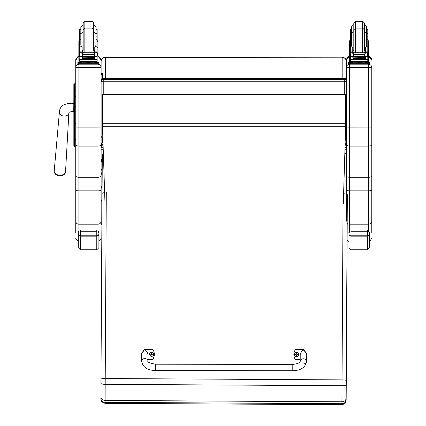<?xml version="1.0" encoding="UTF-8"?>
<svg xmlns="http://www.w3.org/2000/svg" width="426" height="426" viewBox="0 0 426 426"><rect width="100%" height="100%" fill="white"/><g stroke="black" fill="none" stroke-linecap="round" stroke-linejoin="round"><path stroke-width="0.64" d="M102.751 137.843A2.114 2.093 0 0 1 101.122 135.809A2.114 0.319 0 0 0 102.693 136.118M103.236 94.465L103.236 81.781A2.114 0.319 180 0 1 101.122 81.462L101.122 137.598M101.122 81.462A2.114 2.093 0 0 1 103.236 79.374L103.236 78.416A2.114 2.093 180 0 0 101.122 80.503L101.122 61.45C101.377 58.873 102.783 57.451 105.35 57.196L342.174 57.196C344.74 57.451 346.146 58.873 346.402 61.45L346.402 136.512M345.401 136.08A2.114 0.319 180 0 0 346.402 135.809A2.114 2.114 0 0 1 345.353 137.635A2.114 2.093 180 0 0 346.402 135.809L346.402 81.462A2.114 2.093 180 0 0 344.288 79.374L344.288 81.781A2.114 0.319 0 0 0 346.402 81.462L346.402 80.503A2.114 2.093 0 0 0 344.288 78.416L103.236 78.389A2.114 2.114 0 0 0 101.122 80.503M344.288 94.465L344.288 81.781L103.236 81.781L103.236 79.374L344.288 79.374L344.288 78.416M103.236 78.389L344.288 78.389A2.114 2.114 0 0 1 346.402 80.503L346.402 134.85M345.193 142.923L346.04 144.531L346.402 147.305L346.402 60.226M346.04 145.197L345.119 145.197M103.001 145.197L101.484 145.197L101.974 143.466M101.122 142.577L101.122 147.305L101.484 145.197M346.04 144.531L345.14 144.531M102.98 144.531L101.484 144.531M102.24 163.728L101.122 159.521L101.122 168.6L102.197 171.401M101.122 172.296L102.171 175.688M101.122 178.787L101.202 224.289A0.847 0.841 -0 0 0 101.889 223.943M102.267 159.521L101.122 159.521L101.122 149.238L103.14 149.238M344.996 149.238L346.402 149.238M101.122 60.226L101.122 61.568C101.377 59.038 102.783 57.648 105.35 57.398L104.237 57.345M101.122 61.568L101.122 67.452C100.93 65.551 99.892 64.507 97.991 64.321L97.991 127.145L101.122 127.065L101.122 60.188A3.131 3.131 0 0 0 99.002 57.228L101.122 60.188M105.35 57.196L342.174 57.196L105.35 57.398L105.35 78.389M342.174 78.389L342.174 57.398C344.74 57.648 346.146 59.038 346.402 61.568L346.402 136.624L345.294 139.515M73.842 99.492L73.746 111.372C70.514 111.708 68.9 112.155 68.895 112.72L65.54 171.705A5.676 3.903 -175.9 0 1 59.88 175.246A5.676 3.903 -175.9 0 1 54.224 170.885C54.129 172.668 54.997 174.085 56.818 175.134A5.144 3.541 4.1 0 0 59.805 175.911A5.144 3.541 4.1 0 0 62.361 175.539C64.315 174.761 65.375 173.483 65.54 171.705M73.842 123.748L73.842 146.011A0.761 0.761 -0 0 0 74.603 146.773L75.743 146.778L74.603 146.773L74.603 123.662L75.743 123.662M73.842 141.278L74.688 140.436M73.842 123.79L73.842 139.275A0.761 0.405 0 0 0 74.603 139.68L75.743 139.68L75.743 133.892L74.603 133.892A0.761 0.405 -0 0 1 73.842 133.487L73.842 136.773M73.842 106.809L73.842 123.662L74.603 123.662L74.603 83.784A0.761 0.761 -0 0 0 73.842 84.545L73.842 106.809L75.743 106.809M73.842 84.545L73.842 89.268M73.842 96.979L73.842 91.249A0.761 0.405 0 0 1 74.603 90.844L75.743 90.844M73.863 146.198L73.842 146.017A0.761 0.761 -0 0 0 74.603 146.778L73.842 146.017A0.761 0.761 -0 0 0 74.603 146.778L74.406 146.752M101.122 67.494L78.874 67.574L78.874 64.321C76.973 64.507 75.929 65.551 75.743 67.452L75.743 133.892M371.776 67.494L371.776 67.452C371.589 65.551 370.545 64.507 368.65 64.321L368.65 67.574L371.776 67.494L371.776 175.917C371.594 176.737 370.551 177.184 368.65 177.264L349.533 177.264L349.533 127.145L346.402 127.065L346.402 175.917C346.588 176.737 347.632 177.184 349.533 177.264L349.533 190.853A3.131 1.124 180 0 1 346.402 189.73L346.402 221.169M371.776 127.065L349.533 127.145L349.533 67.574L368.65 67.574L368.65 146.113C370.545 146.022 371.589 145.5 371.776 144.552M371.776 232.937L371.776 175.917M371.776 148.52L371.776 226.084M371.776 67.452L371.776 147.907M371.776 189.73A3.131 1.124 0 0 1 368.65 190.853L368.65 146.113L349.533 146.113C347.632 146.022 346.588 145.5 346.402 144.552M346.402 67.494L349.533 67.574L349.533 64.321C347.632 64.507 346.588 65.551 346.402 67.452L346.402 127.065M346.402 60.188L348.516 57.228A3.131 3.131 180 0 0 346.402 60.188L346.402 67.452M346.402 175.917L346.402 189.73M102.485 126.74L102.485 94.465L345.63 94.465L345.63 126.74L102.485 126.74L105.014 204.022M343.297 204.022L345.63 126.74M345.63 94.551L102.485 94.551M141.624 356.839L141.097 354.272L144.803 349.325L152.732 349.336A8.722 8.616 -179.9 0 1 152.721 359.246L147.96 359.24M147.96 361.142L147.971 354.283C145.862 348.59 143.748 348.585 141.624 354.278L141.618 361.131A3.174 2.561 0.1 0 1 144.792 358.575A3.174 2.561 0.1 0 1 147.96 361.142C147.199 362.041 149.664 363.064 155.357 364.209L292.8 364.406L292.79 370.748C300.921 370.471 305.506 367.345 306.55 361.365L306.55 361.365A3.174 2.561 -179.9 0 0 303.381 358.798A3.174 2.561 -179.9 0 0 300.202 361.354L300.213 354.501C302.338 348.809 304.452 348.814 306.56 354.507L306.55 361.365A3.174 2.561 -179.9 0 1 303.371 363.921M147.96 359.4L152.721 359.406A8.722 8.616 0.1 0 0 154.313 354.459L154.313 354.294M141.097 354.272L141.624 357.004M300.208 359.453L295.447 359.448A8.722 8.616 -179.9 0 1 295.463 349.538L303.392 349.549L307.087 354.512L306.555 357.073M293.871 354.491L293.871 354.65A8.722 8.616 0.1 0 0 295.447 359.608L300.208 359.619M306.555 357.233L307.087 354.512M298.594 354.469A2.082 2.055 -179.9 0 1 296.512 356.551A2.082 2.055 -179.9 0 1 294.435 354.459M296.512 356.381A2.002 1.981 -179.9 0 1 294.781 353.41A2.002 1.981 -179.9 0 1 298.248 353.415A2.002 1.981 -179.9 0 1 296.512 356.381M296.592 355.114A1599.667 137.151 91 0 0 296.645 355.311L297.071 354.421L297.614 354.432A1.108 1.092 0.1 0 0 297.614 354.171L297.534 354.182A1599.667 383.789 0.2 0 1 297.236 354.32L296.592 353.687A0.73 0.719 -179.9 0 0 296.437 353.687A1599.667 138.344 -90.5 0 0 296.384 353.303L295.958 354.128A2.705 0.65 179.8 0 0 295.415 354.171A1.108 1.092 0.1 0 0 295.415 354.432L295.953 354.421L296.384 355.311A1599.667 136.597 -90.9 0 0 296.437 355.114A0.73 0.719 -179.9 0 0 296.592 355.114L297.071 354.485M295.953 354.421L296.437 355.114M297.614 354.171A2.705 0.65 -179.8 0 0 297.071 354.128L296.645 353.303A1599.667 138.903 90.6 0 0 296.592 353.687M296.587 354.964L297.071 354.421M295.415 354.171L295.495 354.176A1599.667 383.789 -0.2 0 0 295.793 354.32A0.73 0.719 -179.9 0 0 295.788 354.427M296.437 353.687L295.793 354.32M295.958 354.485L296.443 354.964M153.749 354.262A2.082 2.055 -179.9 0 1 151.667 356.344A2.082 2.055 -179.9 0 1 149.59 354.256M151.667 356.179A2.002 1.981 -179.9 0 1 149.936 353.207A2.002 1.981 -179.9 0 1 153.408 353.207A2.002 1.981 -179.9 0 1 151.667 356.179M151.747 354.911A1599.667 137.151 91 0 0 151.8 355.108L152.226 354.219L152.769 354.23A1.108 1.092 0.1 0 0 152.769 353.969L152.689 353.974A1599.667 383.789 0.2 0 1 152.391 354.118L151.747 353.479A0.73 0.719 -179.9 0 0 151.592 353.479A1599.667 138.344 -90.5 0 0 151.539 353.095L151.113 353.921A2.705 0.65 179.8 0 0 150.57 353.969A1.108 1.092 0.1 0 0 150.57 354.224L151.113 354.219L151.539 355.108A1599.667 136.597 -90.9 0 0 151.592 354.911A0.73 0.719 -179.9 0 0 151.747 354.911L152.226 354.278M151.113 354.219L151.592 354.911M152.769 353.969A2.705 0.65 -179.8 0 0 152.226 353.921L151.8 353.095A1599.667 138.903 90.6 0 0 151.747 353.479M151.741 354.757L152.226 354.219M150.57 353.969L150.65 353.974A1599.667 383.789 -0.2 0 0 150.948 354.118A0.73 0.719 -179.9 0 0 150.942 354.219M151.592 353.479L150.948 354.118M151.113 354.278L151.597 354.757M105.089 403.342C102.171 402.378 100.786 401.201 100.941 399.817L100.882 398.385C101.122 400.786 102.522 402.112 105.089 402.362L341.913 403.715L341.908 404.7L105.089 403.342L105.1 400.445L341.918 401.798L341.913 403.715C344.48 403.497 345.896 402.187 346.162 399.785L346.168 398.246C345.907 400.419 344.49 401.601 341.918 401.798L342.003 385.7L105.179 384.348L105.217 378.528A4.228 0.655 -179.7 0 0 100.983 379.156L100.962 383.373C101.207 383.948 102.613 384.273 105.179 384.348L105.1 400.445C102.528 400.216 101.127 399.018 100.893 396.846L100.893 396.851M102.288 155.98L102.07 193.303L102.288 155.98L103.268 152.934M102.07 193.303L100.983 379.156L102.07 193.303L104.62 192.403M341.908 404.7C346.652 403.379 345.332 402.282 345.944 401.809L347.217 223.203L346.162 399.785M346.168 398.246L346.242 384.779C345.987 385.349 344.57 385.658 342.003 385.7L342.035 379.885A4.228 0.655 0.3 0 1 346.263 380.562L347.35 194.709M346.402 194.075L343.617 193.697M346.402 154.047L344.884 152.886M101.122 125.441L101.122 142.678C101.399 143.732 101.931 143.732 102.703 142.678L102.703 137.854L102.703 142.678M102.703 74.758L102.703 78.459L102.703 74.758L101.91 73.98L101.122 74.758M82.096 51.045L83.139 52.627M93.725 52.627L94.769 51.045M79.731 59.113L78.842 59.113L78.842 47.643L79.731 47.643M82.096 56.424L79.838 56.61L79.731 59.917L97.133 59.917L97.133 56.807L96.622 56.243M94.769 56.424L94.769 58.942L94.567 56.424M82.298 56.424L82.298 58.942L82.096 56.61M82.34 58.027L94.524 58.027L94.524 57.638L82.34 57.845M82.34 58.426L94.524 58.426L94.524 58.058L82.34 58.25M82.34 58.788L94.524 58.788L94.524 58.442L82.34 58.612M97.133 52.702L97.133 51.993L96.079 53.021M97.133 46.796L95.477 46.796L96.036 44.783L96.036 33.723L96.036 39.304L97.133 39.304L97.133 51.999L94.769 51.999L94.769 52.627M97.133 56.807L97.133 56.189M80.344 52.723L96.521 52.723L94.348 53.383L93.592 54.336L83.272 54.336L82.516 53.383L80.344 52.723M80.099 56.173L95.967 56.424L94.348 55.737L93.592 54.336M93.592 54.8L83.272 54.8L82.516 55.737L80.897 56.424M82.096 52.627L82.096 51.897L79.731 51.897L79.731 52.702L79.731 33.67L80.828 33.67L80.828 26.881L80.828 44.783L81.387 46.796L79.731 46.796M79.731 56.189L79.731 56.807L79.731 56.189M97.133 47.643L98.023 47.643L98.023 59.113L97.133 59.113M94.769 51.999L94.769 47.43L95.477 46.796M96.734 56.189L97.314 56.189L97.314 52.883L96.521 52.723L97.314 52.702L96.99 52.893L96.99 56.088L97.314 56.04L95.967 56.424M79.55 56.04L79.875 56.088L79.875 52.893L79.55 52.883L79.55 56.04M94.817 62.1L94.817 62.734L88.432 62.83L82.048 62.734L82.048 62.1M88.432 62.83L88.432 62.196L81.057 62.004L81.057 61.488M95.807 61.488L95.807 62.004L88.432 62.196M94.524 56.424L82.34 56.424M96.766 56.173L97.314 56.173L97.314 55.849M80.828 39.304L79.731 39.304M97.133 39.304L97.133 29.325L96.036 29.325M82.096 51.897L82.096 47.43L81.387 46.796M82.096 51.999L79.731 51.993L80.786 53.021M79.838 56.61L80.242 56.243M79.731 59.917L79.731 61.371L97.133 61.371L97.133 59.613L79.731 59.613M83.272 54.8L83.272 54.336M94.817 62.547L99.002 62.601L99.002 63.282L77.862 63.282L77.862 62.601L77.862 63.447M77.862 62.601L82.048 62.547M94.817 62.579L97.288 62.606L94.817 62.659M82.048 62.659L79.577 62.633L82.048 62.579M94.38 63.277L97.288 63.25L94.38 63.277M79.577 63.277L82.484 63.25L79.577 63.277M99.002 63.282L99.002 64.129L96.888 64.182L77.862 64.129L77.862 63.282M99.002 62.601L99.002 63.447M92.027 52.627L92.027 28.137L84.838 28.137L83.145 29.831L83.145 50.343M84.838 52.627L84.838 21.3L92.027 21.3L92.027 28.137L93.72 29.831L93.72 50.343M97.133 38.287L97.133 43.367M79.731 43.367L79.731 38.287M94.769 50.63L93.72 50.651M83.145 50.651L82.096 50.63M97.176 40.768L98.023 40.768L98.023 47.643M94.769 50.598L93.72 50.625M83.145 50.625L82.096 50.598M78.842 47.643L78.842 40.768L79.689 40.768M80.828 29.325L79.731 29.325L79.731 33.67M98.023 56.296L99.002 56.344L99.002 57.872L98.023 57.92M99.002 57.025L98.023 57.073M78.842 57.073L77.862 57.025L77.862 56.344L78.842 56.296M78.842 57.92L77.862 57.872L77.862 57.025M99.002 56.344L99.002 57.191M77.862 56.344L77.862 57.191M93.72 24.474L93.72 31.311L93.72 22.993L92.027 21.3M84.838 21.3L83.145 22.993L83.145 31.311L83.145 24.474M97.133 36.167L96.036 36.167L96.036 26.881L93.922 24.767L93.922 31.609L96.036 33.723M79.731 36.524L79.731 31.449M97.133 31.449L97.133 36.524M352.755 51.045L353.798 52.627M364.384 52.627L365.428 51.045M350.385 59.113L349.501 59.113L349.501 47.643L350.385 47.643M352.755 56.424L350.497 56.61L350.385 59.917L367.792 59.917L367.792 56.807L367.281 56.243M365.428 56.424L365.428 58.942L365.22 56.424M352.957 56.424L352.957 58.942L352.755 56.61M353 58.027L365.178 58.027L365.178 57.638L353 57.845M353 58.426L365.178 58.426L365.178 58.058L353 58.25M353 58.788L365.178 58.788L365.178 58.442L353 58.612M367.792 52.702L367.792 51.993L366.738 53.021M367.792 46.796L366.136 46.796L366.695 44.783L366.695 33.723L366.695 39.304L367.792 39.304L367.792 51.999L365.428 51.999L365.428 52.627M367.792 56.807L367.792 56.189M367.393 56.189L366.626 56.424L365.002 55.737L364.251 54.8L365.002 53.383L367.18 52.723L351.013 52.717M350.752 56.173L366.626 56.424M364.251 54.8L353.926 54.8L353.175 55.737L351.557 56.424M351.003 52.723L353.175 53.383L353.926 54.8M352.755 52.627L352.755 51.897L350.385 51.897L350.385 52.702L350.385 33.67L351.487 33.67L351.487 26.881L351.487 44.783L352.046 46.796L350.385 46.796M350.385 56.189L350.385 56.807L350.385 56.189M367.792 47.643L368.682 47.643L368.682 59.113L367.792 59.113M365.428 51.999L365.428 47.43L366.136 46.796M350.209 56.04L350.534 56.088L350.534 52.893L350.209 52.883L350.209 56.04M367.169 52.717L367.973 52.702L367.649 52.893L367.649 56.088L367.973 56.04L367.973 52.883L367.18 52.723M365.476 62.1L365.476 62.734L359.091 62.83L352.707 62.734L352.707 62.1M359.091 62.83L359.091 62.196L351.716 62.004L351.716 61.488M366.466 61.488L366.466 62.004L359.091 62.196M365.178 56.424L353 56.424M367.425 56.173L367.973 56.173L367.973 55.849M351.487 39.304L350.385 39.304M367.792 39.304L367.792 29.325L366.695 29.325M352.755 51.897L352.755 47.43L352.046 46.796M352.755 51.999L350.385 51.993L351.445 53.021M350.497 56.61L350.896 56.243M350.385 59.917L350.385 61.371L367.792 61.371L367.792 59.613L350.385 59.613M365.476 62.547L369.661 62.601L369.661 63.282L348.516 63.282L348.516 62.601L348.516 63.447M348.516 62.601L352.707 62.547M365.476 62.579L367.947 62.606L365.476 62.659M352.707 62.659L350.236 62.633L352.707 62.579M365.039 63.277L367.947 63.25L365.039 63.277M350.236 63.277L353.143 63.25L350.236 63.277M369.661 63.282L369.661 64.129L367.547 64.182L348.516 64.129L348.516 63.282M369.661 62.601L369.661 63.447M362.686 52.627L362.686 28.137L355.497 28.137L353.804 29.831L353.804 50.343M355.497 52.627L355.497 21.3L362.686 21.3L362.686 28.137L364.379 29.831L364.379 50.343M367.792 38.287L367.792 43.367M350.385 43.367L350.385 38.287M365.428 50.63L364.379 50.651M353.804 50.651L352.755 50.63M367.835 40.768L368.682 40.768L368.682 47.643M365.428 50.598L364.379 50.625M353.804 50.625L352.755 50.598M349.501 47.643L349.501 40.768L350.342 40.768M351.487 29.325L350.385 29.325L350.385 33.67M368.682 56.296L369.661 56.344L369.661 57.872L368.682 57.92M369.661 57.025L368.682 57.073M349.501 57.073L348.516 57.025L348.516 56.344L349.501 56.296M349.501 57.92L348.516 57.872L348.516 57.025M369.661 56.344L369.661 57.191M348.516 56.344L348.516 57.191M364.379 24.474L364.379 31.311L364.379 22.993L362.686 21.3M355.497 21.3L353.804 22.993L353.804 31.311L353.804 24.474M367.792 36.167L366.695 36.167L366.695 26.881L364.581 24.767L364.581 31.609L366.695 33.723M350.385 36.524L350.385 31.449M367.792 31.449L367.792 36.524M62.372 175.533A5.144 3.541 4.1 0 0 63.735 174.798M101.894 222.846A0.847 0.841 180 0 1 101.202 223.208L101.122 175.917C100.935 176.737 99.892 177.184 97.991 177.264L97.991 146.113L78.874 146.113L78.874 127.145L97.991 127.145L97.991 146.113C99.892 146.022 100.93 145.5 101.122 144.552L101.122 127.065M101.122 175.917L101.122 144.552M78.874 232.122L78.874 224.193L97.991 224.193L97.991 177.264L78.874 177.264L78.874 146.113C76.973 146.022 75.929 145.5 75.743 144.552L75.743 175.917C75.929 176.737 76.973 177.184 78.874 177.264L78.874 190.853L97.991 190.853A3.131 1.124 0 0 0 101.122 189.73M75.743 175.917L75.743 232.937M75.743 221.169A3.131 3.025 0 0 0 78.874 224.193L78.874 190.853A3.131 1.124 0 0 1 75.743 189.73L75.743 148.52M75.743 147.907L75.743 146.778L74.603 146.778M75.743 60.188A3.131 3.131 0 0 1 77.862 57.228L75.743 60.188L75.743 67.452M75.743 67.494L78.874 67.574L78.874 127.145L75.743 127.065L75.743 144.552M97.991 230.562L98.891 232.665L98.901 247.66L98.901 232.915C99.317 232.564 98.614 232.175 96.782 231.76L96.782 236.148A2.114 2.05 0 0 0 98.901 234.098M78.283 233.821L78.283 247.66L80.397 249.774L80.397 235.78A2.114 1.96 180 0 1 78.283 233.821L78.283 232.921C77.867 232.564 78.57 232.175 80.397 231.76L96.782 231.76L96.782 230.099M368.65 230.562L369.55 232.665L369.555 247.66L369.555 232.915C369.976 232.564 369.267 232.175 367.441 231.76L367.441 236.148A2.114 2.05 0 0 0 369.555 234.098M348.942 233.821L348.942 247.66L351.056 249.774L351.056 235.78A2.114 1.96 180 0 1 348.942 233.821L348.942 232.921C348.521 232.564 349.229 232.175 351.056 231.76L367.441 231.76L367.441 230.099M346.402 147.305L345.055 147.305M103.076 147.305L101.122 147.305M74.603 83.784L75.743 83.784L74.603 83.784L73.842 84.55M73.842 96.99A0.761 0.405 -0 0 1 74.603 96.59L75.743 96.59M368.65 231.973L368.65 224.193L349.533 224.193L349.533 190.853L368.65 190.853L368.65 224.193A3.131 3.025 0 0 0 371.776 221.169M369.661 57.228A3.131 3.131 0 0 1 371.776 60.188L369.661 57.228M368.65 59.113L368.65 62.553M368.65 64.177L349.533 64.177M349.533 232.122L349.533 224.193A3.131 3.025 180 0 1 347.179 223.165M349.533 62.553L349.533 59.113M345.63 123.3L102.485 123.3M292.79 370.748L155.346 370.551L155.357 364.209M141.618 361.131L141.618 361.131C142.641 367.111 147.22 370.253 155.346 370.551M296.512 356.487A2.082 2.055 0.1 0 0 298.594 354.437A2.082 2.055 0.1 0 0 296.517 352.377A2.082 2.055 0.1 0 0 294.435 354.432A2.082 2.055 0.1 0 0 296.512 356.487M151.667 356.285A2.082 2.055 0.1 0 0 153.749 354.23A2.082 2.055 0.1 0 0 151.672 352.174A2.082 2.055 0.1 0 0 149.59 354.224A2.082 2.055 0.1 0 0 151.667 356.285M343.122 193.686L342.035 379.885L105.217 378.528L106.298 192.334M346.242 384.779L346.263 380.562M101.729 137.294A0.793 0.676 180 0 1 101.122 136.634M97.027 56.61L94.769 56.61M82.516 55.737L82.516 53.383M94.348 55.737L94.348 53.383M79.731 49.006L78.842 49.006M98.023 49.006L97.133 49.006M97.133 51.897L94.769 51.897M83.097 62.894L93.768 62.894M79.976 63.341L79.976 64.182M96.888 63.341L96.888 64.182M94.769 49.869L93.922 50.044L93.72 31.609M83.145 24.767L83.145 50.044M96.036 33.67L97.133 33.67M97.176 41.732L98.023 41.732M78.842 41.732L79.689 41.732M367.686 56.61L365.428 56.61M353.175 55.737L353.175 53.383M364.251 54.336L353.926 54.336M365.002 55.737L365.002 53.383M350.385 49.006L349.501 49.006M368.682 49.006L367.792 49.006M367.792 51.897L365.428 51.897M353.756 62.894L364.427 62.894M350.63 63.341L350.63 64.182M367.547 63.341L367.547 64.182M365.428 49.869L364.581 50.044L364.379 31.609M353.804 24.767L353.804 50.044M366.695 33.67L367.792 33.67M367.835 41.732L368.682 41.732M349.501 41.732L350.342 41.732M73.746 103.443C70.759 102.922 67.319 103.433 63.431 104.977C60.87 106.479 59.518 108.949 59.374 112.389A4.755 3.275 4.1 0 0 59.853 114.056A4.755 3.275 4.1 0 0 64.113 116.048A4.755 3.275 4.1 0 0 68.863 113.076M97.991 231.973L97.991 224.193A3.131 3.025 0 0 0 101.122 221.169M97.991 59.113L97.991 62.553M97.991 64.177L78.874 64.177M78.874 62.553L78.874 59.113M78.283 234.098A2.114 2.05 -0 0 0 80.397 236.148L96.782 236.148L96.782 249.774L98.901 247.66M98.901 233.821A2.114 1.96 180 0 1 96.782 235.78L80.397 235.78L80.397 230.099M348.942 234.098A2.114 2.05 -0 0 0 351.056 236.148L367.441 236.148L367.441 249.774L369.555 247.66M369.555 233.821A2.114 1.96 180 0 1 367.441 235.78L351.056 235.78L351.056 230.099M102.048 200.822L101.202 199.975L101.122 223.208M101.122 135.809A2.114 2.114 0 0 0 102.751 137.87M101.122 168.6L101.122 159.521M102.091 189.266L101.122 185.896M342.174 57.196L343.244 57.334M369.555 241.409L371.776 238.411M348.942 241.483L347.115 240.402M300.202 361.354C300.133 362.782 297.667 363.799 292.8 364.406M298.594 354.496L298.594 354.437C299.281 352.76 295.101 350.96 294.435 354.432L294.435 354.491M153.749 354.294L153.749 354.23C154.436 352.558 150.261 350.758 149.59 354.224L149.59 354.288M100.983 379.156L100.962 383.373M102.703 74.049C102.394 72.99 101.867 72.99 101.122 74.049M82.34 56.69L94.524 56.69M79.55 56.189L80.131 56.189M79.731 36.167L80.828 36.167M79.55 52.702L80.402 52.702M96.462 52.702L97.314 52.702M93.427 62.755L93.821 62.904M83.043 62.904L83.432 62.755M93.518 52.627L93.72 51.823M83.347 52.627L83.145 51.823M83.145 31.609L80.828 33.723M82.096 49.869L82.942 50.044M82.942 24.767L80.828 26.881M353 56.69L365.178 56.69M350.209 56.189L350.784 56.189M350.385 36.167L351.487 36.167M350.209 52.702L351.056 52.702M367.121 52.702L367.973 52.702M364.086 62.755L364.48 62.904M353.702 62.904L354.091 62.755M364.171 52.627L364.379 51.823M354.006 52.627L353.804 51.823M353.804 31.609L351.487 33.723M352.755 49.869L353.601 50.044M353.601 24.767L351.487 26.881M59.374 112.389L54.224 170.885M56.812 175.134A6.875 6.875 0 0 0 62.366 175.533M98.901 241.409L101.122 238.411M78.283 241.483L75.743 238.411M78.874 230.897L78.283 232.91M96.782 249.774L80.397 249.774M349.533 230.897L348.942 232.91M367.441 249.774L351.056 249.774M101.202 224.321L102.048 223.474"/></g></svg>
